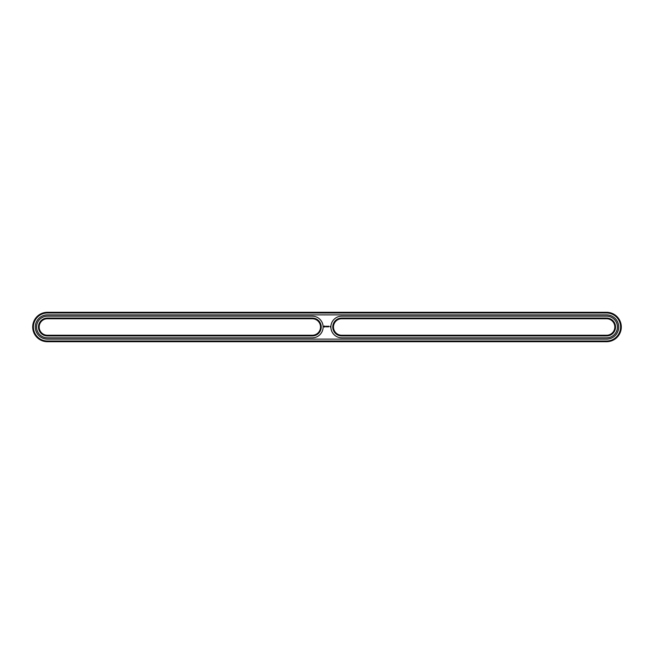 <?xml version="1.0" encoding="UTF-8"?>
<svg xmlns="http://www.w3.org/2000/svg" width="654" height="654" viewBox="0 0 654 654"><rect width="100%" height="100%" fill="white"/><g stroke="black" fill="none" stroke-linecap="round" stroke-linejoin="round"><path stroke-width="0.98" d="M606.585 341.715A14.715 14.715 0 0 0 621.3 327A14.715 14.715 0 0 0 606.585 312.285L47.415 312.285A14.715 14.715 0 0 0 32.7 327A14.715 14.715 0 0 0 47.415 341.715L606.585 341.715L606.585 341.012A14.012 14.012 0 0 0 620.597 327A14.012 14.012 0 0 0 606.585 312.988L47.415 312.988A14.012 14.012 0 0 0 33.403 327A14.012 14.012 0 0 0 47.415 341.012L606.585 341.012M606.585 339.124A12.124 12.124 0 0 0 618.709 327A12.124 12.124 0 0 0 606.585 314.876L47.415 314.876A12.124 12.124 0 0 0 35.291 327A12.124 12.124 0 0 0 47.415 339.124L606.585 339.124M341.715 318.76L606.585 318.76A8.24 8.24 0 0 1 614.825 327A8.24 8.24 0 0 1 606.585 335.24L341.715 335.24A8.24 8.24 0 0 1 333.475 327A8.24 8.24 0 0 1 341.715 318.76L341.715 318.057L606.585 318.057A8.943 8.943 0 0 1 615.528 327A8.943 8.943 0 0 1 606.585 335.943L341.715 335.943A8.943 8.943 0 0 1 332.772 327A8.943 8.943 0 0 1 341.715 318.057M47.415 318.76A8.24 8.24 0 0 0 39.175 327A8.24 8.24 0 0 0 47.415 335.24L312.285 335.24A8.24 8.24 0 0 0 320.525 327A8.24 8.24 0 0 0 312.285 318.76L47.415 318.76L47.415 318.057A8.943 8.943 0 0 0 38.472 327A8.943 8.943 0 0 0 47.415 335.943L312.285 335.943A8.943 8.943 0 0 0 321.228 327A8.943 8.943 0 0 0 312.285 318.057L47.415 318.057M324.27 325.986L323.934 326.738L324.686 327.082L325.022 326.321L324.27 325.986M325.332 326.297L325.815 326.771L325.332 326.297M325.913 326.281L326.125 326.853L326.379 326.248L325.913 326.281M326.51 326.207L326.861 326.853L326.51 326.207M329.984 326.493L330.196 326.951L329.984 326.493M327.548 326.232L327.065 326.853L327.098 326.379L327.613 326.82L327.548 326.232M328.153 326.207L327.76 326.82L328.153 326.207M328.341 326.207L328.341 326.853L328.341 326.207M328.921 326.207L328.561 326.853L328.921 326.207M330.883 327A10.832 10.832 0 0 1 341.715 316.168L606.585 316.168A10.832 10.832 0 0 1 617.417 327A10.832 10.832 0 0 1 606.585 337.832L341.715 337.832A10.832 10.832 0 0 1 330.883 327M312.285 337.832A10.832 10.832 0 0 0 323.117 327A10.832 10.832 0 0 0 312.285 316.168L47.415 316.168A10.832 10.832 0 0 0 36.583 327A10.832 10.832 0 0 0 47.415 337.832L312.285 337.832M324.474 326.248L324.474 326.82L324.474 326.248M606.585 312.285L606.585 312.988M47.415 341.715L47.415 341.012M47.415 312.285L47.415 312.988M606.585 318.057L606.585 318.76M606.585 335.24L606.585 335.943M341.715 335.24L341.715 335.943M47.415 335.24L47.415 335.943M312.285 318.76L312.285 318.057M312.285 335.24L312.285 335.943"/></g></svg>
